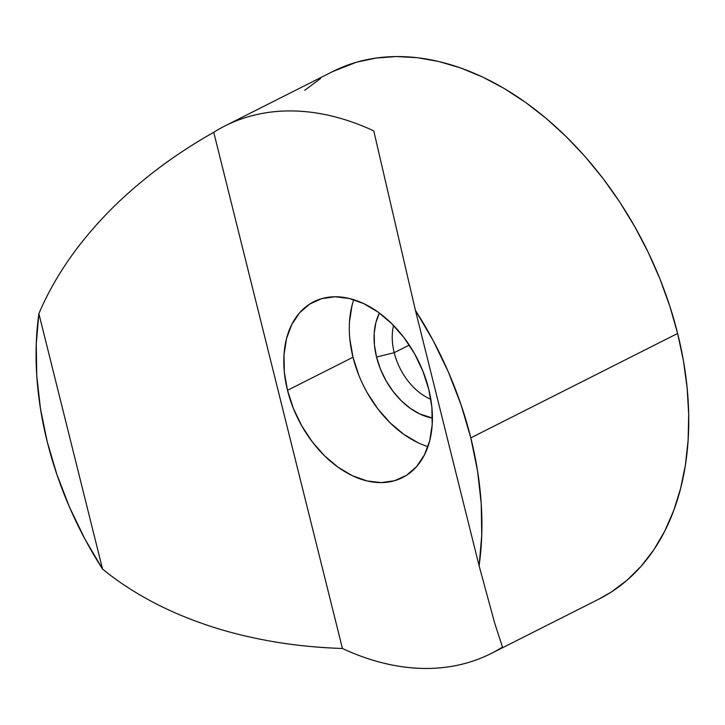 <?xml version="1.0" encoding="UTF-8"?>
<svg xmlns="http://www.w3.org/2000/svg" width="725" height="725" viewBox="0 0 725 725"><rect width="100%" height="100%" fill="white"/><g stroke="black" fill="none" stroke-linecap="round" stroke-linejoin="round"><path stroke-width="1.09" d="M393.557 325.471A52.789 35.779 -116.8 0 0 394.21 352.694L376.538 357.035A65.658 44.506 63.2 0 1 379.42 313.073L375.885 322.553L374.209 333.301L374.426 344.946L376.538 357.035L394.21 352.694A52.789 35.779 63.2 0 1 393.557 325.471M353.773 299.706A98.482 66.754 -116.8 0 0 353.002 357.244L287.499 390.313A98.482 66.754 63.2 0 1 313.717 301.772A98.482 66.754 63.2 0 1 428.711 389.071L422.829 370.955L414.464 353.564L403.934 337.551L391.645 323.549L378.069 312.085L363.714 303.612L349.151 298.437L334.932 296.77L321.61 298.673L309.684 304.083L299.615 312.774L291.794 324.428L286.529 338.584L284.01 354.706L284.336 372.17L287.499 390.313L293.38 408.429L301.745 425.82L312.276 441.833L324.564 455.835L338.14 467.299L352.486 475.772L367.049 480.947L381.268 482.614L394.599 480.711L406.526 475.301L416.594 466.61L424.406 454.965L429.68 440.8L432.2 424.678L431.873 407.214L428.711 389.071A98.482 66.754 63.2 0 1 402.484 477.612A98.482 66.754 63.2 0 1 287.499 390.313L353.002 357.244L358.875 375.36M409.281 345.082L394.21 352.694L409.281 345.082M151.271 601.27C133.137 591.555 116.897 580.825 102.56 569.08A295.456 200.272 63.2 0 1 47.188 441.579L56.931 474.648L69.537 507.228L84.816 538.856L102.56 569.08L38.878 313.662L36.25 344.067L36.767 375.822L40.437 408.483L47.188 441.579A295.456 200.272 63.2 0 1 38.878 313.662C46.047 296.634 55.363 279.623 66.836 262.631C77.793 246.4 90.906 230.323 106.167 214.41C120.459 199.502 136.953 184.866 155.648 170.511C172.613 157.443 191.98 144.701 213.73 132.285C224.732 125.352 236.531 120.096 249.128 116.498C261.725 112.91 274.884 111.052 288.604 110.925C302.316 110.807 316.345 112.429 330.673 115.782C345 119.145 359.364 124.174 373.765 130.89L415.425 310.373A295.456 200.272 63.2 0 1 470.806 437.873A295.456 200.272 63.2 0 1 479.107 565.79L494.713 623.192L502.47 647.099A295.456 200.272 63.2 0 1 491.251 653.442A295.456 200.272 63.2 0 1 342.445 648.494C317.36 647.597 294.25 645.295 273.108 641.607C249.817 637.565 228.357 632.263 208.709 625.693C187.73 618.697 168.581 610.55 151.271 601.27C133.436 591.754 117.196 581.024 102.56 569.08L38.878 313.662M491.251 653.442L598.986 599.058A295.456 200.272 -116.8 0 0 677.639 333.455L470.806 437.873L677.639 333.455L669.809 306.14L660.013 279.107L648.34 252.617L634.919 226.916L619.866 202.266L603.327 178.894L585.474 157.026L566.461 136.88L546.478 118.646L525.716 102.497L504.382 88.586L482.678 77.058L460.81 68.014L438.987 61.543L417.428 57.701L396.33 56.541L375.903 58.072L356.347 62.259L332.503 71.648M502.47 647.099C491.468 654.032 479.678 659.288 467.081 662.886C454.484 666.474 441.326 668.332 427.605 668.459C413.884 668.577 399.865 666.955 385.537 663.602C371.209 660.239 356.845 655.21 342.445 648.494L213.73 132.285A295.456 200.272 63.2 0 1 224.949 125.942A295.456 200.272 63.2 0 1 373.765 130.89L415.425 310.373L479.107 565.79L481.735 535.385L481.219 503.63L477.558 470.969L470.806 437.873L461.055 404.795L448.449 372.224L433.169 340.596L415.425 310.373L479.107 565.79L494.713 623.192L502.47 647.099M598.805 599.149L611.103 592.144L626.971 580.281L641.299 566.062L653.932 549.623L664.752 531.108L673.652 510.717L680.558 488.641L685.397 465.078L688.116 440.274L688.696 414.455L687.128 387.875L683.43 360.787L677.639 333.455A295.456 200.272 -116.8 0 0 332.684 71.557L224.949 125.942M320.568 78.472L304.69 90.335M155.648 170.511C173.719 156.709 193.077 143.976 213.73 132.285L342.445 648.494C318.683 647.733 295.573 645.431 273.108 641.607M430.831 399.303A52.789 35.779 63.2 0 1 394.21 352.694A52.789 35.779 -116.8 0 0 430.831 399.303M367.24 392.76L377.77 408.764L390.059 422.766L403.644 434.23L417.99 442.712M352.024 305.515L349.504 321.637M349.84 339.101L353.002 357.244A98.482 66.754 -116.8 0 0 427.931 446.609M432.408 418.035L419.857 414.02L410.296 408.365L401.242 400.726L393.05 391.382L386.026 380.716L380.453 369.116L376.538 357.035A65.658 44.506 63.2 0 0 432.408 418.035"/></g></svg>
